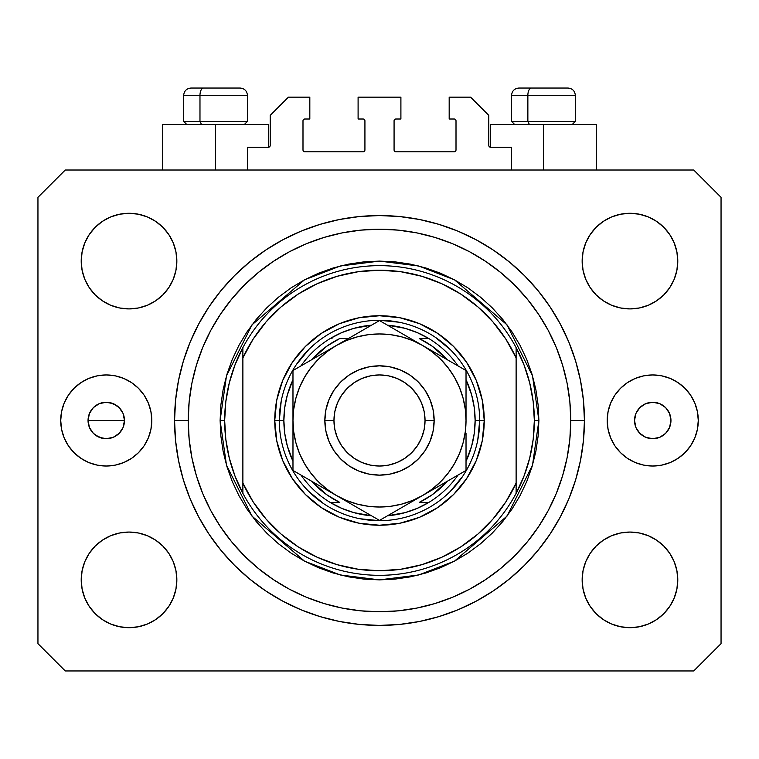 <?xml version="1.0" encoding="UTF-8"?>
<svg xmlns="http://www.w3.org/2000/svg" width="759" height="759" viewBox="0 0 759 759"><rect width="100%" height="100%" fill="white"/><g stroke="black" fill="none" stroke-linecap="round" stroke-linejoin="round"><path stroke-width="1.14" d="M247.434 170.016L247.434 147.246L268.382 147.246L247.434 147.246L247.434 170.016M270.204 145.424L270.204 115.368L270.204 145.424A1.822 1.822 0 0 1 268.382 147.246L269.075 147.104L268.382 147.246L268.382 124.476L215.556 124.476L215.556 170.016L215.556 124.476L162.73 124.476L162.73 170.016M270.204 115.368L288.42 97.152L309.824 97.152L309.824 119.011L304.814 119.011L309.824 119.011L309.824 97.152L288.42 97.152L270.204 115.368M302.993 120.833L302.993 149.978L302.993 120.833A1.822 1.822 0 0 1 304.814 119.011L304.122 119.154L304.814 119.011M304.814 151.8L363.106 151.8L304.814 151.8A1.822 1.822 0 0 1 302.993 149.978L303.135 150.671L302.993 149.978M364.396 151.269L363.798 151.658L364.927 149.978L364.927 120.833L364.927 149.978A1.822 1.822 0 0 1 363.106 151.8L363.798 151.658L363.106 151.8M363.106 119.011L358.096 119.011L363.106 119.011A1.822 1.822 0 0 1 364.927 120.833L364.785 120.14L364.927 120.833M358.096 119.011L358.096 97.152L358.096 119.011M400.904 97.152L358.096 97.152L400.904 97.152L400.904 119.011L395.894 119.011L400.904 119.011L400.904 97.152M394.604 119.543L395.202 119.154L394.073 120.833L394.073 149.978L394.073 120.833A1.822 1.822 0 0 1 395.894 119.011L395.202 119.154L395.894 119.011M395.894 151.8L454.186 151.8L395.894 151.8A1.822 1.822 0 0 1 394.073 149.978L394.215 150.671L394.073 149.978M456.007 149.978L456.007 120.833L456.007 149.978A1.822 1.822 0 0 1 454.186 151.8L454.878 151.658L454.186 151.8M454.186 119.011L449.176 119.011L454.186 119.011A1.822 1.822 0 0 1 456.007 120.833L455.865 120.14L456.007 120.833M449.176 119.011L449.176 97.152L470.58 97.152L488.796 115.368L488.796 145.424L488.796 115.368L470.58 97.152L449.176 97.152L449.176 119.011M490.618 124.476L543.444 124.476L543.444 170.016L543.444 124.476L596.27 124.476L490.618 124.476L490.618 147.246L511.566 147.246L490.618 147.246A1.822 1.822 0 0 1 488.796 145.424L488.938 146.117L488.796 145.424M511.566 147.246L511.566 170.016L511.566 147.246M454.878 119.154L455.865 120.14L454.878 119.154M455.865 150.671L454.878 151.658L455.865 150.671M394.604 151.269L394.215 150.671M364.396 119.543L364.785 120.14M304.122 151.658L303.135 150.671L304.122 151.658M303.135 120.14L304.122 119.154L303.135 120.14M490.618 147.246L488.938 146.117M270.062 146.117L269.075 147.104M174.693 427.488L174.874 431.567M175.348 438.351L175.225 436.814M175.13 435.647L174.978 433.436M174.693 427.687L174.76 429.252M88.044 420.486L124.476 420.486L123.091 427.459L119.144 433.37L113.233 437.317L106.26 438.702L99.287 437.317L96.137 435.628L93.376 433.37L89.429 427.459L88.044 420.486L89.429 427.459L93.376 433.37L96.137 435.628L102.702 438.351L106.26 438.702L113.233 437.317L106.26 438.702L99.287 437.317L93.376 433.37L91.118 430.609L89.429 427.459L88.044 420.486L89.429 413.513L93.376 407.602L99.287 403.655L102.702 402.621L106.26 402.27L113.233 403.655L119.144 407.602L121.402 410.363L123.091 413.513L124.476 420.486A18.216 18.216 0 0 1 106.26 438.702A18.216 18.216 0 0 1 88.044 420.486A18.216 18.216 0 0 1 106.26 402.27A18.216 18.216 0 0 1 124.476 420.486L123.091 427.459L124.476 420.486L123.091 413.513L119.144 407.602L113.233 403.655L106.26 402.27L99.287 403.655L106.26 402.27L109.818 402.621L116.383 405.344L119.144 407.602L123.091 413.513L124.476 420.486L88.044 420.486L89.429 413.513L88.044 420.486M119.144 433.37L123.091 427.459L119.144 433.37L116.383 435.628L119.144 433.37M670.956 420.486A18.216 18.216 0 0 1 652.74 438.702A18.216 18.216 0 0 1 634.524 420.486L635.909 413.513L639.856 407.602L645.767 403.655L652.74 402.27L659.713 403.655L665.624 407.602L669.571 413.513L670.956 420.486L669.571 427.459L665.624 433.37L659.713 437.317L652.74 438.702L645.767 437.317L639.856 433.37L635.909 427.459L634.524 420.486A18.216 18.216 0 0 1 652.74 402.27A18.216 18.216 0 0 1 670.956 420.486M698.28 420.486A45.54 45.54 0 0 1 652.74 466.026A45.54 45.54 0 0 1 607.2 420.486L608.073 411.606L610.663 403.057L614.875 395.183L620.539 388.285L627.437 382.621L635.311 378.409L643.86 375.819L652.74 374.946L661.62 375.819L670.169 378.409L678.043 382.621L684.941 388.285L690.605 395.183L694.817 403.057L697.407 411.606L698.28 420.486L697.407 429.366L694.817 437.915L690.605 445.789L684.941 452.687L678.043 458.351L670.169 462.563L661.62 465.153L652.74 466.026L643.86 465.153L635.311 462.563L627.437 458.351L620.539 452.687L614.875 445.789L610.663 437.915L608.073 429.366L607.2 420.486A45.54 45.54 0 0 1 652.74 374.946A45.54 45.54 0 0 1 698.28 420.486M151.8 420.486A45.54 45.54 0 0 1 106.26 466.026A45.54 45.54 0 0 1 60.72 420.486L61.593 411.606L64.183 403.057L68.395 395.183L74.059 388.285L80.957 382.621L88.831 378.409L97.38 375.819L106.26 374.946L115.14 375.819L123.689 378.409L131.563 382.621L138.461 388.285L144.125 395.183L148.337 403.057L150.927 411.606L151.8 420.486L150.927 429.366L148.337 437.915L144.125 445.789L138.461 452.687L131.563 458.351L123.689 462.563L115.14 465.153L106.26 466.026L97.38 465.153L88.831 462.563L80.957 458.351L74.059 452.687L68.395 445.789L64.183 437.915L61.593 429.366L60.72 420.486A45.54 45.54 0 0 1 106.26 374.946A45.54 45.54 0 0 1 151.8 420.486M584.43 420.486A204.93 204.93 0 0 1 379.5 625.416A204.93 204.93 0 0 1 174.57 420.486L175.557 400.401L178.507 380.506L183.393 360.999L190.167 342.062L198.773 323.884L209.105 306.636L221.087 290.479L234.588 275.574L249.493 262.073L265.65 250.091L282.898 239.759L301.076 231.153L320.013 224.379L339.52 219.493L359.415 216.543L379.5 215.556L399.585 216.543L419.48 219.493L438.987 224.379L457.924 231.153L476.102 239.759L493.35 250.091L509.507 262.073L524.412 275.574L537.913 290.479L549.895 306.636L560.227 323.884L568.833 342.062L575.607 360.999L580.493 380.506L583.443 400.401L584.43 420.486L583.443 440.571L580.493 460.466L575.607 479.973L568.833 498.91L560.227 517.088L549.895 534.336L537.913 550.493L524.412 565.398L509.507 578.899L493.35 590.881L476.102 601.213L457.924 609.819L438.987 616.593L419.48 621.479L399.585 624.429L379.5 625.416L359.415 624.429L339.52 621.479L320.013 616.593L301.076 609.819L282.898 601.213L265.65 590.881L249.493 578.899L234.588 565.398L221.087 550.493L209.105 534.336L198.773 517.088L190.167 498.91L183.393 479.973L178.507 460.466L175.557 440.571L174.57 420.486A204.93 204.93 0 0 1 379.5 215.556A204.93 204.93 0 0 1 584.43 420.486L570.768 420.486L584.43 420.486M176.847 579.876A47.817 47.817 0 0 1 129.03 627.693A47.817 47.817 0 0 1 81.213 579.876L82.133 570.55L84.856 561.575L89.268 553.311L95.217 546.063L102.465 540.114L110.729 535.702L119.704 532.979L129.03 532.059L138.356 532.979L147.331 535.702L155.595 540.114L162.843 546.063L168.792 553.311L173.204 561.575L175.927 570.55L176.847 579.876L175.927 589.202L173.204 598.177L168.792 606.441L162.843 613.689L155.595 619.638L147.331 624.05L138.356 626.773L129.03 627.693L119.704 626.773L110.729 624.05L102.465 619.638L95.217 613.689L89.268 606.441L84.856 598.177L82.133 589.202L81.213 579.876A47.817 47.817 0 0 1 129.03 532.059A47.817 47.817 0 0 1 176.847 579.876M677.787 579.876A47.817 47.817 0 0 1 629.97 627.693A47.817 47.817 0 0 1 582.153 579.876L583.073 570.55L585.796 561.575L590.208 553.311L596.157 546.063L603.405 540.114L611.669 535.702L620.644 532.979L629.97 532.059L639.296 532.979L648.271 535.702L656.535 540.114L663.783 546.063L669.732 553.311L674.144 561.575L676.867 570.55L677.787 579.876L676.867 589.202L674.144 598.177L669.732 606.441L663.783 613.689L656.535 619.638L648.271 624.05L639.296 626.773L629.97 627.693L620.644 626.773L611.669 624.05L603.405 619.638L596.157 613.689L590.208 606.441L585.796 598.177L583.073 589.202L582.153 579.876A47.817 47.817 0 0 1 629.97 532.059A47.817 47.817 0 0 1 677.787 579.876M677.787 261.096A47.817 47.817 0 0 1 629.97 308.913A47.817 47.817 0 0 1 582.153 261.096L583.073 251.77L585.796 242.795L590.208 234.531L596.157 227.283L603.405 221.334L611.669 216.922L620.644 214.199L629.97 213.279L639.296 214.199L648.271 216.922L656.535 221.334L663.783 227.283L669.732 234.531L674.144 242.795L676.867 251.77L677.787 261.096L676.867 270.422L674.144 279.397L669.732 287.661L663.783 294.909L656.535 300.858L648.271 305.27L639.296 307.993L629.97 308.913L620.644 307.993L611.669 305.27L603.405 300.858L596.157 294.909L590.208 287.661L585.796 279.397L583.073 270.422L582.153 261.096A47.817 47.817 0 0 1 629.97 213.279A47.817 47.817 0 0 1 677.787 261.096M176.847 261.096A47.817 47.817 0 0 1 129.03 308.913A47.817 47.817 0 0 1 81.213 261.096L82.133 251.77L84.856 242.795L89.268 234.531L95.217 227.283L102.465 221.334L110.729 216.922L119.704 214.199L129.03 213.279L138.356 214.199L147.331 216.922L155.595 221.334L162.843 227.283L168.792 234.531L173.204 242.795L175.927 251.77L176.847 261.096L175.927 270.422L173.204 279.397L168.792 287.661L162.843 294.909L155.595 300.858L147.331 305.27L138.356 307.993L129.03 308.913L119.704 307.993L110.729 305.27L102.465 300.858L95.217 294.909L89.268 287.661L84.856 279.397L82.133 270.422L81.213 261.096A47.817 47.817 0 0 1 129.03 213.279A47.817 47.817 0 0 1 176.847 261.096M693.726 670.956L65.274 670.956L693.726 670.956L721.05 643.632L721.05 197.34L721.05 643.632L693.726 670.956M65.274 170.016L693.726 170.016L65.274 170.016L37.95 197.34L37.95 643.632L37.95 197.34L65.274 170.016M37.95 643.632L65.274 670.956L37.95 643.632M721.05 197.34L693.726 170.016L721.05 197.34M82.133 570.55L84.856 561.575L89.268 553.311M95.217 546.063L102.465 540.114M138.356 532.979L147.331 535.702L155.595 540.114M173.204 561.575L175.927 570.55M175.927 589.202L173.204 598.177M162.843 613.689L155.595 619.638L147.331 624.05M119.704 626.773L110.729 624.05M583.073 570.55L585.796 561.575M603.405 540.114L611.669 535.702L620.644 532.979M639.296 532.979L648.271 535.702M676.867 589.202L674.144 598.177L669.732 606.441M663.783 613.689L656.535 619.638M611.669 624.05L603.405 619.638L596.157 613.689M585.796 598.177L583.073 589.202M583.073 251.77L585.796 242.795M596.157 227.283L603.405 221.334L611.669 216.922M639.296 214.199L648.271 216.922M676.867 270.422L674.144 279.397L669.732 287.661M663.783 294.909L656.535 300.858M620.644 307.993L611.669 305.27L603.405 300.858M585.796 279.397L583.073 270.422M82.133 251.77L84.856 242.795L89.268 234.531M95.217 227.283L102.465 221.334M147.331 216.922L155.595 221.334L162.843 227.283M173.204 242.795L175.927 251.77M175.927 270.422L173.204 279.397M155.595 300.858L147.331 305.27L138.356 307.993M119.704 307.993L110.729 305.27M175.386 402.27L174.57 420.486L188.232 420.486A191.268 191.268 0 0 1 379.5 229.218A191.268 191.268 0 0 1 570.768 420.486L569.848 439.233L567.096 457.8L562.533 476.007L556.205 493.682L548.188 510.646L538.529 526.746L527.353 541.822L514.744 555.73L500.836 568.339L485.76 579.515L469.66 589.174L452.696 597.191L435.021 603.519L416.814 608.082L398.247 610.834L379.5 611.754L360.753 610.834L342.186 608.082L323.979 603.519L306.304 597.191L289.34 589.174L273.24 579.515L258.164 568.339L244.256 555.73L231.647 541.822L220.471 526.746L210.812 510.646L202.795 493.682L196.467 476.007L191.904 457.8L189.152 439.233L188.232 420.486L189.152 401.739L191.904 383.172L196.467 364.965L202.795 347.29L210.812 330.326L220.471 314.226L231.647 299.15L244.256 285.242L258.164 272.633L273.24 261.457L289.34 251.798L306.304 243.781L323.979 237.453L342.186 232.89L360.753 230.138L379.5 229.218L398.247 230.138L416.814 232.89L435.021 237.453L452.696 243.781L469.66 251.798L485.76 261.457L500.836 272.633L514.744 285.242L527.353 299.15L538.529 314.226L548.188 330.326L556.205 347.29L562.533 364.965L567.096 383.172L569.848 401.739L570.768 420.486A191.268 191.268 0 0 1 379.5 611.754A191.268 191.268 0 0 1 188.232 420.486L174.57 420.486M175.13 405.344L175.282 403.446M575.607 360.999L574.411 357.195M457.924 231.153L438.987 224.379L457.924 231.153M320.013 224.379L301.076 231.153L320.013 224.379M190.167 342.062L188.915 345.174M183.393 479.973L184.589 483.777M301.076 609.819L320.013 616.593L301.076 609.819M438.987 616.593L457.924 609.819L438.987 616.593M568.833 498.91L570.085 495.798M74.059 388.285L73.509 388.845M138.461 452.687L139.011 452.127M116.383 435.628L113.233 437.317M684.941 452.687L685.491 452.127M620.539 388.285L619.989 388.845M93.376 407.602L89.429 413.513L93.376 407.602L96.137 405.344L93.376 407.602M268.382 124.476L162.73 124.476M174.978 407.602L174.931 408.304M175.225 404.149L175.263 403.655M96.137 405.344L99.287 403.655M567.912 88.044L531.423 88.044A7.286 3.558 90 0 0 527.866 95.33L527.866 121.383L529.374 124.476L527.866 121.383L575.322 121.383L527.866 121.383L527.866 95.33L575.161 95.33M572.229 124.476L575.322 121.383L575.322 95.33C574.876 90.919 572.447 88.49 568.036 88.044C572.447 88.49 574.876 90.919 575.322 95.33L511.566 95.33C512.012 90.919 514.441 88.49 518.852 88.044C514.441 88.49 512.012 90.919 511.566 95.33L511.566 121.383L527.866 121.383L511.566 121.383L514.659 124.476M566.831 88.044L518.928 88.044M511.727 95.33L527.866 95.33A7.286 3.558 -90 0 1 531.423 88.044L518.976 88.044M240.024 88.044L203.535 88.044A7.286 3.558 90 0 0 199.978 95.33L199.978 121.383L201.486 124.476L199.978 121.383L247.434 121.383L199.978 121.383L199.978 95.33L247.273 95.33M244.341 124.476L247.434 121.383L247.434 95.33C246.988 90.919 244.559 88.49 240.148 88.044C244.559 88.49 246.988 90.919 247.434 95.33L183.678 95.33C184.124 90.919 186.553 88.49 190.964 88.044C186.553 88.49 184.124 90.919 183.678 95.33L183.678 121.383L199.978 121.383L183.678 121.383L186.771 124.476M238.943 88.044L191.04 88.044M183.839 95.33L199.978 95.33A7.286 3.558 -90 0 1 203.535 88.044L191.088 88.044M274.758 420.486L279.312 420.486L274.758 420.486L276.769 400.05L282.728 380.401L292.414 362.299L305.441 346.427L321.313 333.4L339.415 323.714L359.064 317.755L379.5 315.744L399.936 317.755L419.585 323.714L437.687 333.4L453.559 346.427L466.586 362.299L476.272 380.401L482.231 400.05L484.242 420.486A104.742 104.742 0 0 1 379.5 525.228A104.742 104.742 0 0 1 274.758 420.486A104.742 104.742 0 0 1 379.5 315.744A104.742 104.742 0 0 1 484.242 420.486L482.231 440.922L476.272 460.571L466.586 478.673L453.559 494.545L437.687 507.572L419.585 517.259L399.936 523.217L379.5 525.228L359.064 523.217L339.415 517.259L321.313 507.572L305.441 494.545L292.414 478.673L282.728 460.571L276.769 440.922L274.758 420.486M479.688 420.486L484.242 420.486L479.688 420.486A100.188 100.188 0 0 0 379.5 320.298A100.188 100.188 0 0 0 279.312 420.486L283.866 420.486A95.634 95.634 0 0 1 292.974 379.756L287.348 394.927L284.739 407.592L283.866 420.486L284.739 433.38L287.348 446.045L292.974 461.216A95.634 95.634 0 0 1 283.866 420.486L279.312 420.486A100.188 100.188 0 0 1 379.5 320.298A100.188 100.188 0 0 1 479.688 420.486A100.188 100.188 0 0 1 379.5 520.674A100.188 100.188 0 0 1 279.312 420.486A100.188 100.188 0 0 0 379.5 520.674A100.188 100.188 0 0 0 479.688 420.486L475.134 420.486L479.688 420.486L477.762 440.03M220.11 420.486L224.664 420.486A154.836 154.836 0 0 1 516.12 347.622A154.836 154.836 0 0 1 534.336 420.486L538.89 420.486L532.514 465.115L507.012 516.12L454.508 561.129L418.731 574.971L379.5 579.876L340.269 574.971L304.492 561.129L251.988 516.12L226.486 465.115L220.11 420.486L220.878 436.112L223.174 451.586L226.969 466.757L232.245 481.481L238.933 495.618L246.969 509.042L256.286 521.604L266.798 533.188L278.382 543.7L290.944 553.017L304.368 561.053L318.505 567.741L333.229 573.017L348.4 576.812L363.874 579.108L379.5 579.876L395.126 579.108L410.6 576.812L425.771 573.017L440.495 567.741L454.632 561.053L468.056 553.017L480.618 543.7L492.202 533.188L502.714 521.604L512.031 509.042L520.067 495.618L526.755 481.481L532.031 466.757L535.826 451.586L538.122 436.112L538.89 420.486L538.122 404.86L535.826 389.386L532.031 374.215L526.755 359.491L520.067 345.354L512.031 331.93L502.714 319.368L492.202 307.784L480.618 297.272L468.056 287.955L454.632 279.919L440.495 273.231L425.771 267.955L410.6 264.16L395.126 261.864L379.5 261.096L363.874 261.864L348.4 264.16L333.229 267.955L318.505 273.231L304.368 279.919L290.944 287.955L278.382 297.272L266.798 307.784L256.286 319.368L246.969 331.93L238.933 345.354L232.245 359.491L226.969 374.215L223.174 389.386L220.878 404.86L220.11 420.486L226.486 375.857L251.988 324.852L304.492 279.843L340.269 266.001L379.5 261.096L418.731 266.001L454.508 279.843L507.012 324.852L532.514 375.857L538.89 420.486L534.336 420.486A154.836 154.836 0 0 1 242.88 493.35A154.836 154.836 0 0 1 224.664 420.486L220.11 420.486M516.12 357.878L505.836 339.093L492.98 321.958L477.819 306.826L460.666 294.008L441.861 283.752L421.795 276.276L400.866 271.731L379.5 270.204L358.134 271.731L337.205 276.276L317.139 283.752L298.334 294.008L281.181 306.826L266.02 321.958L253.164 339.093L242.88 357.878L242.88 483.094L253.164 501.879L266.02 519.014L281.181 534.146L298.334 546.964L317.139 557.22L337.205 564.696L358.134 569.241L379.5 570.768L400.866 569.241L421.795 564.696L441.861 557.22L460.666 546.964L477.819 534.146L492.98 519.014L505.836 501.879L516.12 483.094L516.12 347.622A154.836 154.836 0 0 0 242.88 347.622L242.88 357.878A150.282 150.282 0 0 1 516.12 357.878L516.12 347.622L523.995 364.861L529.716 382.934L533.179 401.568L534.336 420.486L533.179 439.404L529.716 458.038L523.995 476.111L516.12 493.35L516.12 483.094A150.282 150.282 0 0 1 242.88 483.094L242.88 493.35A154.836 154.836 0 0 0 516.12 493.35L516.12 357.878M575.607 479.973L574.411 483.777M190.167 498.91L188.915 495.798M183.393 360.999L184.589 357.195M568.833 342.062L570.085 345.174M450.343 349.643L435.163 337.186M399.044 322.224L379.5 320.298M308.657 349.643L296.2 364.823M281.238 400.942L279.312 420.486M308.657 491.329L323.837 503.786M359.956 518.748L379.5 520.674M450.343 491.329L462.8 476.149M242.88 347.622L235.005 364.861L229.284 382.934L225.821 401.568L224.664 420.486L225.821 439.404L229.284 458.038L235.005 476.111L242.88 493.35L242.88 347.622M330.241 338.514A95.634 95.634 0 0 1 371.512 325.184L353.941 328.334L341.749 332.622L330.241 338.514A95.634 95.634 0 0 0 300.962 365.914A95.634 95.634 0 0 1 330.241 338.514L332.034 338.514M387.488 325.184A95.634 95.634 0 0 1 428.759 338.514L417.251 332.622L405.059 328.334L387.488 325.184M466.026 379.756A95.634 95.634 0 0 1 475.134 420.486L474.261 407.592L471.652 394.927L466.026 379.756M466.026 461.216L471.652 446.045L474.261 433.38L475.134 420.486A95.634 95.634 0 0 1 466.026 461.216M330.241 502.458L341.749 508.35L353.941 512.638L371.512 515.788A95.634 95.634 0 0 1 330.241 502.458L339.795 502.458A91.08 91.08 0 0 1 311.607 481.197L326.712 494.707L339.795 502.458L330.241 502.458A95.634 95.634 0 0 1 300.962 475.058A95.634 95.634 0 0 0 330.241 502.458M387.488 515.788L405.059 512.638L417.251 508.35L428.759 502.458A95.634 95.634 0 0 1 387.488 515.788M428.759 338.514L419.205 338.514A91.08 91.08 0 0 1 447.393 359.775L432.288 346.265L419.205 338.514L428.759 338.514A95.634 95.634 0 0 1 458.038 365.914A95.634 95.634 0 0 0 428.759 338.514M348.428 338.514L339.795 338.514L326.712 346.265L311.607 359.775A91.08 91.08 0 0 1 339.795 338.514L348.428 338.514M428.759 502.458A95.634 95.634 0 0 0 458.038 475.058A95.634 95.634 0 0 1 428.759 502.458L419.205 502.458L432.288 494.707L447.393 481.197A91.08 91.08 0 0 1 419.205 502.458L426.966 502.458M324.852 420.486L333.96 420.486A45.54 45.54 0 0 1 379.5 374.946A45.54 45.54 0 0 1 425.04 420.486L434.148 420.486A54.648 54.648 0 0 0 379.5 365.838A54.648 54.648 0 0 0 324.852 420.486A54.648 54.648 0 0 1 379.5 365.838A54.648 54.648 0 0 1 434.148 420.486L433.095 431.15L429.992 441.396L424.936 450.846L418.143 459.129L409.86 465.922L400.41 470.978L390.164 474.081L379.5 475.134L368.836 474.081L358.59 470.978L349.14 465.922L340.857 459.129L334.064 450.846L329.008 441.396L325.905 431.15L324.852 420.486L325.905 409.822L329.008 399.576L334.064 390.126L340.857 381.843L349.14 375.05L358.59 369.994L368.836 366.891L379.5 365.838L390.164 366.891L400.41 369.994L409.86 375.05L418.143 381.843L424.936 390.126L429.992 399.576L433.095 409.822L434.148 420.486A54.648 54.648 0 0 1 379.5 475.134A54.648 54.648 0 0 1 324.852 420.486A54.648 54.648 0 0 0 379.5 475.134A54.648 54.648 0 0 0 434.148 420.486L425.04 420.486L424.167 411.606L421.577 403.057L417.365 395.183L411.701 388.285L404.803 382.621L396.929 378.409L388.38 375.819L379.5 374.946L370.62 375.819L362.071 378.409L354.197 382.621L347.299 388.285L341.635 395.183L337.423 403.057L334.833 411.606L333.96 420.486L334.833 429.366L337.423 437.915L341.635 445.789L347.299 452.687L354.197 458.351L362.071 462.563L370.62 465.153L379.5 466.026L388.38 465.153L396.929 462.563L404.803 458.351L411.701 452.687L417.365 445.789L421.577 437.915L424.167 429.366L425.04 420.486A45.54 45.54 0 0 1 379.5 466.026A45.54 45.54 0 0 1 333.96 420.486L324.852 420.486M466.026 422.336L466.026 370.534L379.5 320.573L292.974 370.534L292.974 470.438L379.5 520.399L466.026 470.438L466.026 433.493M466.026 446.216L466.026 442.317M466.026 454.983L466.026 433.436M422.725 495.447L411.568 501.879M391.151 513.672L422.763 495.418L432.175 489.128L440.685 481.671L448.142 473.161L454.432 463.749L459.442 453.597L463.075 442.877L465.286 431.748M385.923 516.689L466.026 470.438L466.026 446.235M336.199 495.399L325.042 488.957M304.625 477.174L336.237 495.418L346.389 500.428L357.109 504.061L368.238 506.272M299.397 474.147L336.237 495.418A86.526 86.526 0 0 1 292.974 420.486L292.974 407.479M292.974 418.636L292.974 407.536M292.974 386.179L292.974 420.486L293.714 431.776L295.925 442.877L299.558 453.597L304.568 463.749L310.858 473.161L318.315 481.671L326.825 489.128L336.237 495.418L379.5 520.399L389.803 514.45M336.294 345.516L347.432 339.093M369.14 326.56L336.237 345.554L326.825 351.844L318.315 359.301L310.858 367.811L304.568 377.223L299.558 387.375L295.925 398.096L293.714 409.224M373.238 324.188L336.237 345.554A86.526 86.526 0 0 1 422.763 345.554L434.12 352.11M422.82 345.592L433.958 352.015M455.694 364.567L422.763 345.554L412.611 340.544L401.891 336.911L390.762 334.7M459.603 366.825L434.129 352.119M466.026 458.578L466.026 470.438L466.026 458.578M434.129 488.862L440.486 485.191L434.129 488.853M445.116 482.515L454.375 477.174L445.116 482.515M459.603 474.147L455.723 476.386L459.603 474.147M347.603 501.984L353.96 505.655L347.631 501.993M358.59 508.321L367.849 513.672L358.59 508.331M373.077 516.689L369.197 514.45L373.077 516.689M292.974 454.983L292.974 470.438L303.277 476.386M313.884 358.457L304.644 363.798L313.884 358.457M318.514 355.781L324.861 352.119L318.514 355.781M299.397 366.825L303.277 364.586L299.397 366.825M368.238 334.7L357.109 336.911L346.389 340.544L336.237 345.554L292.974 370.534L292.974 394.737M411.397 338.988L405.04 335.317L411.397 338.988M391.179 327.319L400.373 332.622L391.179 327.319M385.762 324.188L389.803 326.522L385.762 324.188M466.026 386.179L466.026 382.441M310.877 367.783L304.568 377.223M390.762 506.272L401.891 504.061L412.611 500.428L422.763 495.418A86.526 86.526 0 0 1 336.237 495.418L347.432 501.879M448.123 473.189L454.432 463.749M465.286 409.224L463.075 398.096L459.442 387.375L454.432 377.223L448.142 367.811L440.685 359.301L432.175 351.844L422.763 345.554A86.526 86.526 0 0 1 466.026 420.486L465.286 409.196M466.026 398.655L466.026 407.479M292.974 394.794L292.974 398.655M304.179 476.908L303.306 476.405M292.974 442.317L292.974 433.493M390.705 513.928L389.851 514.422M465.286 431.776L466.026 420.486A86.526 86.526 0 0 1 422.763 495.418L433.958 488.957M390.79 334.7L379.5 333.96L368.21 334.7M293.714 409.196L292.974 420.486A86.526 86.526 0 0 1 336.237 345.554L325.042 352.015M368.21 506.272L379.5 507.012L390.79 506.272M466.026 407.536L466.026 370.534L455.723 364.586M411.568 339.093L379.5 320.573L369.197 326.522M292.974 433.436L292.974 470.438M466.026 382.394L466.026 370.534M596.27 124.476L596.27 170.016"/></g></svg>
